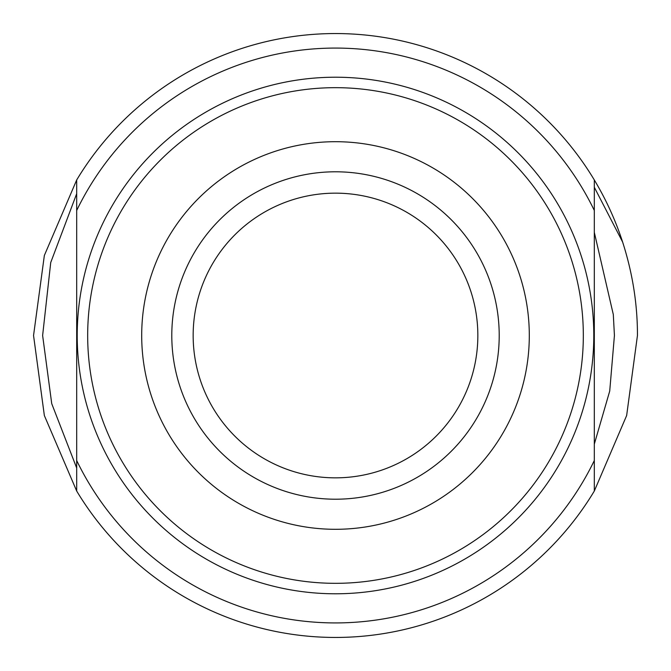 <?xml version="1.0" encoding="UTF-8"?>
<svg xmlns="http://www.w3.org/2000/svg" width="671" height="671" viewBox="0 0 671 671"><rect width="100%" height="100%" fill="white"/><g stroke="black" fill="none" stroke-linecap="round" stroke-linejoin="round"><path stroke-width="1.01" d="M499.207 335.5A163.707 163.707 0 0 0 335.5 171.793A163.707 163.707 0 0 0 171.793 335.5A163.707 163.707 0 0 0 335.5 499.207A163.707 163.707 0 0 0 499.207 335.5M477.844 335.5A142.344 142.344 0 0 0 335.5 193.156A142.344 142.344 0 0 0 193.156 335.5A142.344 142.344 0 0 0 335.5 477.844A142.344 142.344 0 0 0 477.844 335.5C476.007 363.757 476.007 363.757 477.844 335.5M141.698 335.5A193.802 193.802 0 0 0 335.5 529.302A193.802 193.802 0 0 0 529.302 335.5A193.802 193.802 0 0 0 335.5 141.698A193.802 193.802 0 0 0 141.698 335.5M77.215 335.5A258.285 258.285 0 0 0 335.5 593.785A258.285 258.285 0 0 0 593.785 335.5A258.285 258.285 0 0 0 335.5 77.215A258.285 258.285 0 0 0 77.215 335.5A258.285 258.285 0 0 1 335.5 77.215A258.285 258.285 0 0 1 593.785 335.5M594.313 232.367L613.311 314.556L614.426 335.5L609.721 391.05L594.313 444.135M76.687 468.014L51.734 403.674L42.625 335.5L50.728 262.529L76.687 193.701M76.687 179.971L76.687 460.524A287.431 287.431 0 0 0 594.313 460.524L594.313 179.971A301.95 301.95 0 0 0 76.687 179.971L44.353 255.458L33.55 335.5L44.353 415.542L76.687 491.029A301.95 301.95 0 0 0 594.313 491.029L626.647 415.542L637.45 335.5C637.509 304.156 632.568 273.005 622.629 242.055L594.313 187.268M33.55 335.5L44.353 415.542L76.687 491.029L44.353 415.542L33.55 335.5M594.313 491.029L626.647 415.542L637.45 335.5L626.647 415.542L594.313 491.029L594.313 460.524M594.313 179.971A301.95 301.95 0 0 1 622.629 242.055M594.313 210.476A287.431 287.431 0 0 0 76.687 210.476M76.687 460.524L76.687 491.029M87.675 335.5A247.825 247.825 0 0 0 335.5 583.325A247.825 247.825 0 0 0 583.325 335.5A247.825 247.825 0 0 0 335.5 87.675A247.825 247.825 0 0 0 87.675 335.5"/></g></svg>
